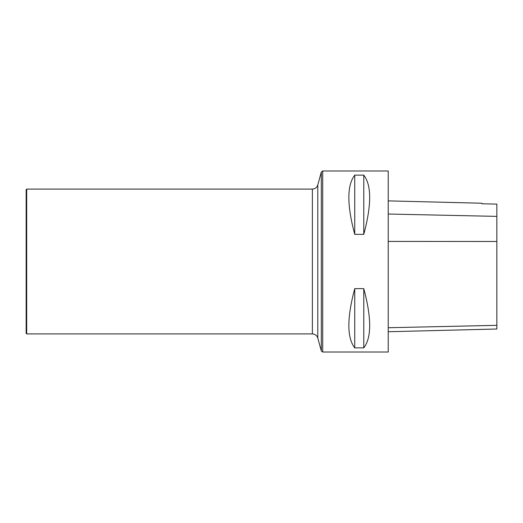 <?xml version="1.0" encoding="UTF-8"?>
<svg xmlns="http://www.w3.org/2000/svg" width="523" height="523" viewBox="0 0 523 523"><rect width="100%" height="100%" fill="white"/><g stroke="black" fill="none" stroke-linecap="round" stroke-linejoin="round"><path stroke-width="0.78" d="M388.229 352.018L388.229 170.982L322.711 170.982L322.711 352.018L388.229 352.018M354.738 288.644L363.786 288.644C371.631 317.991 371.631 337.727 363.786 347.854L354.738 347.854C346.893 337.727 346.893 317.991 354.738 288.644L354.738 347.854M354.738 175.146L363.786 175.146C371.631 185.273 371.631 205.009 363.786 234.356L354.738 234.356C346.893 205.009 346.893 185.273 354.738 175.146L354.738 234.356M388.229 331.739L496.85 329.006L496.85 204.114L481.912 203.767L481.912 203.231L388.229 200.878M363.786 288.644L363.786 347.854M363.786 175.146L363.786 234.356M26.693 189.084L26.15 189.627L26.15 333.373L26.693 333.916L312.375 333.916L312.375 189.084L26.693 189.084L26.693 333.916M496.85 325.339L388.229 327.731M496.85 241.476L388.229 241.417M496.85 216.385L388.229 214.031M312.375 189.084C315.114 188.921 316.925 187.535 317.801 184.933L317.801 338.067L321.312 350.953L321.312 172.047L322.711 170.982M321.312 350.953L322.711 352.018M317.801 338.067C316.925 335.465 315.114 334.079 312.375 333.916M317.801 184.933L321.312 172.047"/></g></svg>
